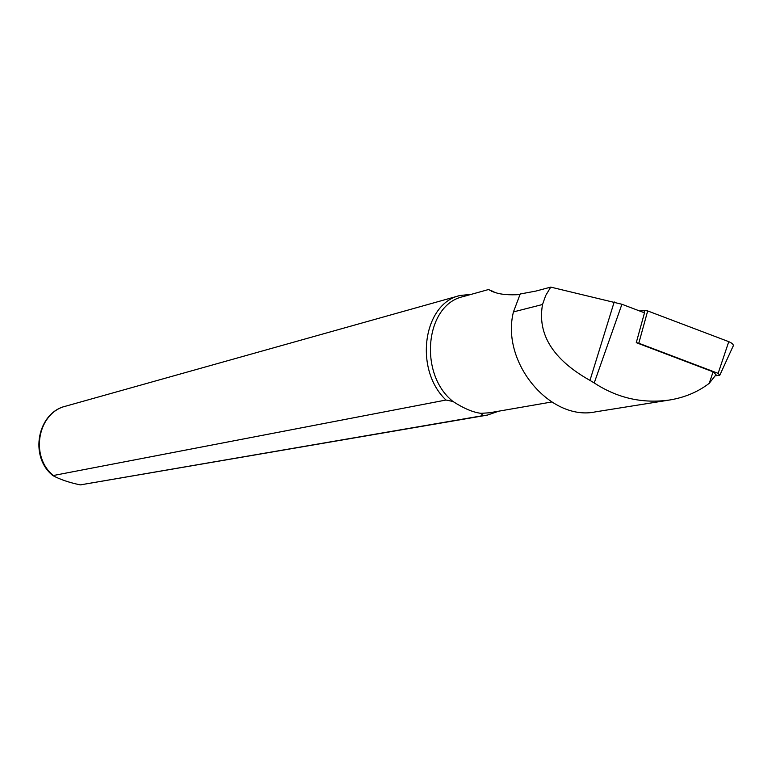 <?xml version="1.0" encoding="UTF-8"?>
<svg xmlns="http://www.w3.org/2000/svg" width="772" height="772" viewBox="0 0 772 772"><rect width="100%" height="100%" fill="white"/><g stroke="black" fill="none" stroke-linecap="round" stroke-linejoin="round"><path stroke-width="1.16" d="M513.448 311.907L520.212 293.997L535.903 291.073L550.745 287.116L621.923 304.264L644.495 312.824L636.273 342.662L713.096 371.834L716.03 374.652L709.227 383.327C698.062 391.877 684.967 397.426 669.932 399.954L595.617 411.833C550.658 421.618 500.565 362.84 513.448 311.907L542.533 304.506C537.187 334.286 552.993 359.588 589.972 380.393L594.218 382.951C617.475 398.178 642.709 403.843 669.932 399.954M550.745 287.116L545.669 295.57L542.533 304.506M493.588 292.038L488.493 289.539L495.383 292.598C501.076 294.528 509.25 295.193 519.884 294.576M492.401 291.083L491.59 291.305M452.981 401.479C463.808 408.465 473.159 412.412 481.033 413.329L482.982 415.635L80.317 484.884C69.345 482.616 60.197 479.518 52.872 475.6L446.004 400.031L452.981 401.479C418.192 373.986 425.333 304.747 462.978 296.66L488.493 289.539M551.7 401.99L489.525 412.779L481.033 413.329M446.004 400.031C413.734 369.585 423.104 303.618 459.938 295.512L471.489 294.286M498.808 411.167L487.286 415.114L482.982 415.635M639.766 311.029L644.591 310.46L647.679 310.933L728.768 341.658C732.724 343.376 734.104 345.036 732.898 346.628L719.967 374.845M647.679 310.933L638.791 343.231L718.134 373.349L719.774 375.26L715.461 375.8M638.791 343.231L636.379 342.7M621.923 304.264L594.218 382.951M713.096 371.834L709.227 383.327M614.213 301.92L589.972 380.393M53.017 475.272C29.645 455.953 37.924 412.586 65.774 406.149L459.938 295.512M487.286 415.114L80.413 484.874M643.993 312.631L644.591 310.46M718.134 373.349L728.768 341.658M81.33 484.787L80.317 484.884M52.863 475.6C28.66 456.3 37.789 412.306 65.774 406.149"/></g></svg>
